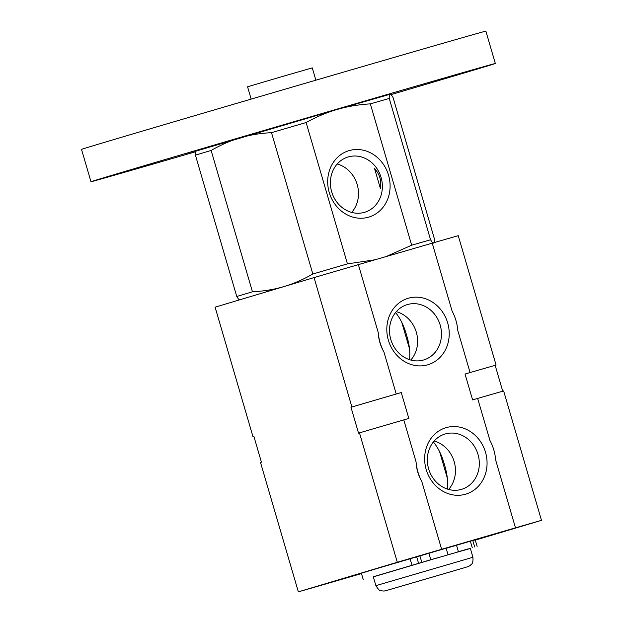 <?xml version="1.0" encoding="UTF-8"?>
<svg xmlns="http://www.w3.org/2000/svg" width="623" height="623" viewBox="0 0 623 623"><rect width="100%" height="100%" fill="white"/><g stroke="black" fill="none" stroke-linecap="round" stroke-linejoin="round"><path stroke-width="0.93" d="M348.273 156.918A28.868 25.722 -106.6 0 1 381.05 177.353A28.868 25.722 -106.6 0 1 364.642 212.287A28.868 25.722 -106.6 0 1 331.732 191.993A28.868 25.722 -106.6 0 1 348.101 156.965A28.868 25.722 -106.6 0 1 348.273 156.918M349.168 150.595A34.67 30.885 73.4 0 0 338.071 207.973A34.67 30.885 73.4 0 0 389.445 193.044A34.67 30.885 73.4 0 0 349.168 150.595M351.676 212.396A28.868 25.722 73.4 0 0 357.15 184.392A28.868 25.722 73.4 0 0 337.207 163.989M374.579 168.599C379.75 174.253 381.673 180.857 380.373 188.411L374.579 168.599M430.571 239.777L389.243 98.442C389.173 95.763 389.453 94.377 390.068 94.268L390.068 94.268C390.668 94.096 391.672 95.194 393.082 97.562L434.41 238.897C434.472 241.568 434.2 242.962 433.585 243.071C432.985 243.243 431.98 242.145 430.571 239.777L411.671 245.205L370.342 103.87C358.381 104.609 347.307 106.478 337.136 109.469L195.98 151.14M375.124 259.76L347.447 263.872L306.119 122.536C316.609 116.75 326.95 112.397 337.136 109.469L390.068 94.268M411.671 245.205L386.112 256.567M389.243 98.442L370.342 103.87M306.119 122.536L271.511 132.66L312.839 273.995C303.027 279.634 293.324 283.839 283.745 286.627L240.268 299.655M347.447 263.872L312.839 273.995M472.693 70.126L434.457 81.27L472.693 70.126M222.964 142.722L184.727 153.873L222.964 142.722M315.869 80.196L312.263 67.876L279.883 77.229L247.565 86.792L251.17 99.112M390.933 94.626A210.652 0.654 163.7 0 0 473.387 70.228A210.652 0.654 163.7 0 0 495.34 63.499L485.878 31.15A210.652 0.654 163.7 0 0 283.512 89.642A210.652 0.654 163.7 0 0 81.52 149.395L90.974 181.745A210.652 0.654 163.7 0 0 195.677 151.724M495.34 63.499A210.652 0.654 163.7 0 0 292.974 121.991A210.652 0.654 163.7 0 0 90.974 181.745M472.935 557.274L470.334 548.38L421.763 562.413L373.286 576.758L375.887 585.651C378.356 589.568 380.038 591.282 380.949 590.775L384.079 591.056L388.861 589.817L463.348 568.044C470.778 565.777 467.694 566.813 470.217 565.458C471.058 564.064 473.348 564.905 472.935 557.274L375.887 585.651M288.893 285.116L283.745 286.627C274.182 289.485 263.747 291.198 252.455 291.79L236.756 296.486C238.157 298.853 239.162 299.951 239.762 299.78M252.455 291.79L211.127 150.454L195.42 155.15L236.756 296.486M196.245 150.976C195.63 151.085 195.357 152.479 195.42 155.15M211.127 150.454C220.947 144.824 230.65 140.611 240.229 137.823C249.792 134.973 260.219 133.252 271.511 132.66M457.438 552.001L467.842 548.964L457.438 552.001M426.296 561.05L436.692 558.021L426.296 561.05M438.444 557.546L373.317 576.867M470.357 548.474L448.833 554.532M448.023 554.68L446.13 548.209L375.225 569.048L361.371 573.23L363.264 579.694M477.132 546.402L475.24 539.931L472.795 540.585M474.664 546.971L472.771 540.499L446.94 548.061M458.403 551.667L456.511 545.195M445.227 433.966A28.868 25.722 -106.6 0 1 478.005 454.401A28.868 25.722 -106.6 0 1 461.604 489.335A28.868 25.722 -106.6 0 1 428.686 469.049A28.868 25.722 -106.6 0 1 445.056 434.013A28.868 25.722 -106.6 0 1 445.227 433.966M446.123 427.651A34.67 30.885 73.4 0 0 435.033 485.029A34.67 30.885 73.4 0 0 486.407 470.092A34.67 30.885 73.4 0 0 446.123 427.651M515.486 527.821L495.635 459.945A44.342 39.514 -106.6 0 0 489.927 440.422L477.646 398.432L472.6 399.896L465.031 374.018L470.077 372.546L457.796 330.556A44.342 39.514 -106.6 0 0 452.088 311.033L432.237 243.157L358.381 264.627L378.231 332.503A44.342 39.514 -106.6 0 0 383.939 352.026L396.22 394.016L401.267 392.552L408.836 418.43L403.79 419.902L416.071 461.892A44.342 39.514 -106.6 0 0 421.779 481.423L441.629 549.291L515.486 527.821A141.553 0.444 163.7 0 1 541.48 520.345L475.294 540.133M408.283 298.253A34.67 30.885 73.4 0 0 397.194 355.632A34.67 30.885 73.4 0 0 448.568 340.695A34.67 30.885 73.4 0 0 408.283 298.253M448.638 489.444A28.868 25.722 73.4 0 0 454.112 461.441A28.868 25.722 73.4 0 0 434.161 441.045M407.387 304.569A28.868 25.722 -106.6 0 1 440.165 325.004A28.868 25.722 -106.6 0 1 423.765 359.938A28.868 25.722 -106.6 0 1 390.847 339.652A28.868 25.722 -106.6 0 1 407.224 304.624A28.868 25.722 -106.6 0 1 407.387 304.569M410.798 360.047A28.868 25.722 73.4 0 0 416.273 332.051A28.868 25.722 73.4 0 0 396.321 311.648M383.939 352.026C380.466 345.975 378.558 339.465 378.231 332.503M421.779 481.423C418.298 475.372 416.398 468.862 416.071 461.892M396.22 394.016A141.553 0.444 163.7 0 0 351.894 406.983L314.054 277.585A141.553 0.444 -16.3 0 1 358.381 264.627M403.79 419.902A141.553 0.444 163.7 0 0 359.463 432.86L358.544 433.133L350.983 407.255L351.894 406.983M314.054 277.585L215.106 307.178L252.946 436.575L253.857 436.302L261.426 462.18L260.507 462.453L298.347 591.85L397.303 562.258L359.463 432.86M397.303 562.258A141.553 0.444 -16.3 0 1 441.629 549.291M395.535 312.582C400.363 318.408 404.047 325.954 406.593 335.221C409.366 344.169 410.339 352.314 409.529 359.673M433.374 441.98C438.195 447.797 441.886 455.343 444.433 464.618C447.197 473.558 448.178 481.711 447.369 489.063M432.237 243.157A141.553 0.444 163.7 0 1 458.24 235.673L496.079 365.07A141.553 0.444 163.7 0 0 470.077 372.546M477.646 398.432A141.553 0.444 163.7 0 1 503.649 390.948L541.48 520.345M361.472 573.581L324.349 584.366A141.553 0.444 -16.3 0 1 298.347 591.85M496.079 365.07L495.16 365.343L502.73 391.213M252.946 436.575A141.553 0.444 163.7 0 0 253.857 436.31M495.16 365.343A139.871 0.436 163.7 0 0 465.031 374.018M401.267 392.552A139.871 0.436 163.7 0 0 350.983 407.255M463.302 568.051L387.319 590.254L463.302 568.051M411.998 565.256L410.105 558.784M472.242 547.656L470.349 541.185M430.781 559.711L428.889 553.24M418.578 563.317L416.686 556.845M421.802 562.351L419.91 555.88M401.742 322.231L409.498 348.755M439.581 451.62L447.337 478.153"/></g></svg>
